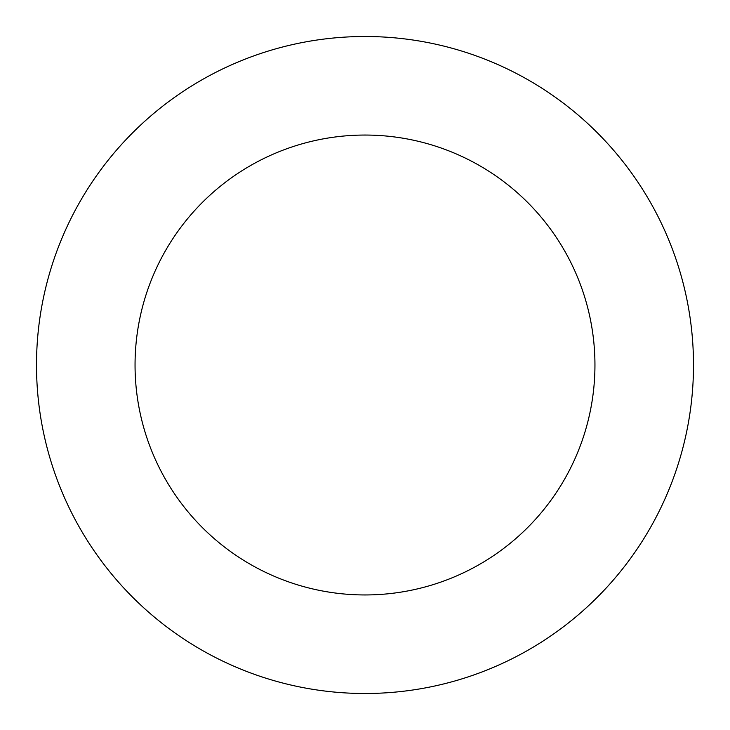 <?xml version="1.0" encoding="UTF-8"?>
<svg xmlns="http://www.w3.org/2000/svg" width="730" height="730" viewBox="0 0 730 730"><rect width="100%" height="100%" fill="white"/><g stroke="black" fill="none" stroke-linecap="round" stroke-linejoin="round"><path stroke-width="1.09" d="M365 36.5A328.5 328.5 0 0 1 693.5 365A328.5 328.5 0 0 1 365 693.5A328.5 328.5 0 0 1 36.5 365A328.5 328.5 0 0 1 365 36.5M365 594.95A229.95 229.95 0 0 1 135.05 365A229.95 229.95 0 0 1 365 135.05A229.95 229.95 0 0 1 594.95 365A229.95 229.95 0 0 1 365 594.95"/></g></svg>
